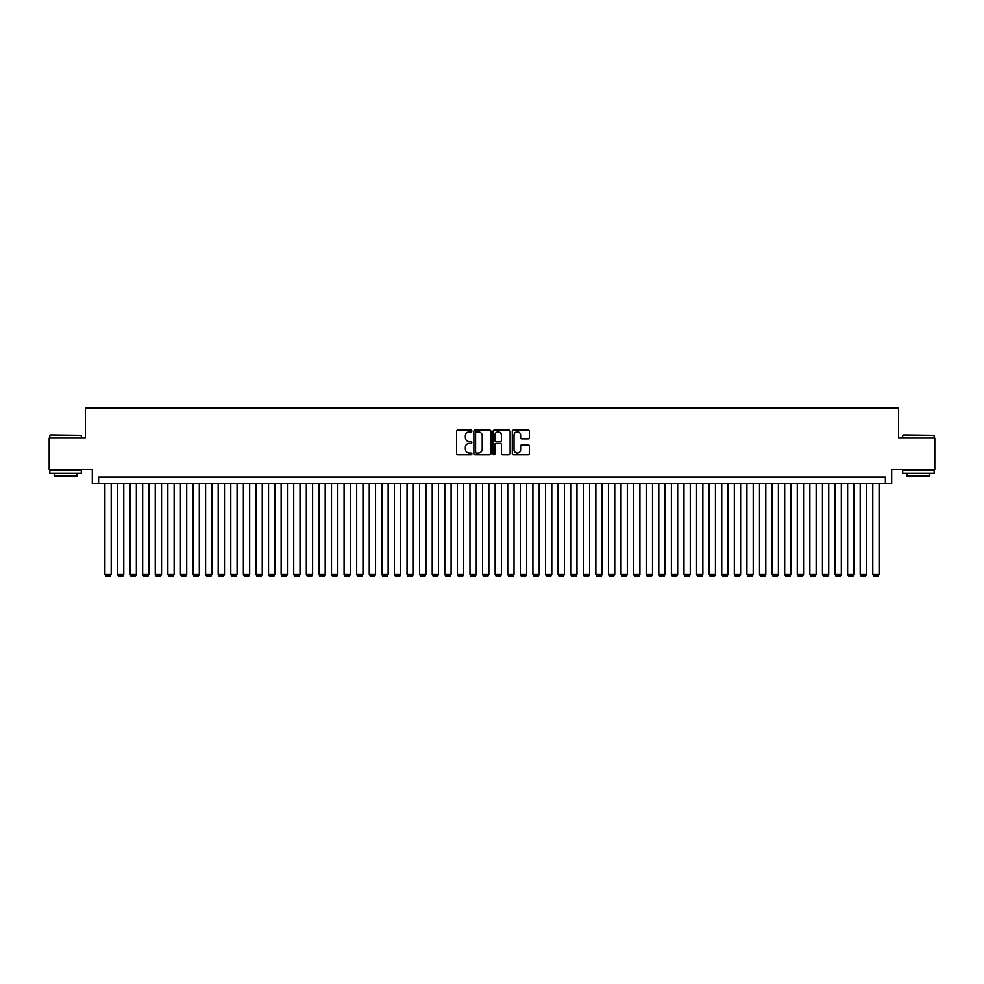 <?xml version="1.0" encoding="UTF-8"?>
<svg xmlns="http://www.w3.org/2000/svg" width="984" height="984" viewBox="0 0 984 984"><rect width="100%" height="100%" fill="white"/><g stroke="black" fill="none" stroke-linecap="round" stroke-linejoin="round"><path stroke-width="1.48" d="M471.865 430.967A0.861 0.861 0 0 0 470.992 430.106L457.868 430.106A1.23 1.23 0 0 0 456.625 431.349L456.625 453.587A1.23 1.23 0 0 0 457.868 454.817L470.992 454.817A0.861 0.861 0 0 0 471.865 453.956A0.861 0.861 0 0 0 470.992 453.095L469.294 453.095A3.948 3.948 0 0 1 465.346 449.134L465.346 447.277A3.948 3.948 0 0 1 469.294 443.329L470.992 443.329A0.861 0.861 0 0 0 471.865 442.468A0.861 0.861 0 0 0 470.992 441.595L469.294 441.595A3.948 3.948 0 0 1 465.346 437.646L465.346 435.789A3.948 3.948 0 0 1 469.294 431.841L470.992 431.841A0.861 0.861 0 0 0 471.865 430.967M528.113 438.815A1.23 1.23 0 0 0 529.343 437.585L529.343 431.349A1.23 1.23 0 0 0 528.113 430.106L513.525 430.106A1.23 1.23 0 0 0 512.295 431.349L512.295 453.587A1.23 1.23 0 0 0 513.525 454.817L528.113 454.817A1.23 1.23 0 0 0 529.343 453.587L529.343 446.047A1.23 1.23 0 0 0 528.113 444.817L521.877 444.817A1.23 1.23 0 0 0 520.634 446.047L520.634 449.786A3.309 3.309 0 0 1 517.326 453.095A3.309 3.309 0 0 1 514.029 449.786L514.029 435.137A3.309 3.309 0 0 1 517.326 431.841A3.309 3.309 0 0 1 520.634 435.137L520.634 437.585A1.23 1.23 0 0 0 521.877 438.815L528.113 438.815M885.391 483.378L891.689 483.378L891.689 469.528L934.8 469.528L934.8 438.052L898.613 438.052L898.613 407.843L85.387 407.843L85.387 438.052L49.2 438.052L49.2 469.528L92.311 469.528L92.311 483.378L885.391 483.378L885.391 477.08L98.609 477.08L98.609 483.378M490.918 431.349A1.23 1.23 0 0 0 489.688 430.106L475.1 430.106A1.23 1.23 0 0 0 473.87 431.349L473.87 453.587A1.23 1.23 0 0 0 475.1 454.817L489.688 454.817A1.23 1.23 0 0 0 490.918 453.587L490.918 431.349M494.312 430.106L508.9 430.106A1.23 1.23 0 0 1 510.13 431.349L510.13 453.587A1.23 1.23 0 0 1 508.9 454.817L502.652 454.817A1.23 1.23 0 0 1 501.422 453.587L501.422 444.559A1.23 1.23 0 0 0 500.192 443.329L496.047 443.329A1.23 1.23 0 0 0 494.817 444.559L494.817 453.956A0.861 0.861 0 0 1 493.943 454.817A0.861 0.861 0 0 1 493.082 453.956L493.082 431.349A1.23 1.23 0 0 1 494.312 430.106M476.465 431.841A0.861 0.861 0 0 0 475.592 432.702L475.592 452.222A0.861 0.861 0 0 0 476.465 453.095L478.249 453.095A3.948 3.948 0 0 0 482.209 449.134L482.209 435.789A3.948 3.948 0 0 0 478.249 431.841L476.465 431.841M501.422 435.211A3.309 3.309 0 0 0 498.113 431.902A3.309 3.309 0 0 0 494.817 435.211L494.817 440.365A1.23 1.23 0 0 0 496.047 441.595L500.192 441.595A1.23 1.23 0 0 0 501.422 440.365L501.422 435.211M111.204 483.378L111.204 574.521L104.907 574.521L104.907 483.378M111.204 574.521L110.257 576.157L105.854 576.157L104.907 574.521M50.209 434.916L81.303 435.285L50.209 434.916M65.559 473.304L49.827 473.304L49.827 470.155L81.303 470.155L81.303 473.304L65.559 473.304M76.9 473.304L76.9 476.207L54.231 476.207L54.231 473.304M903.078 434.916L934.173 435.285L903.078 434.916M918.441 473.304L902.697 473.304L902.697 470.155L934.173 470.155L934.173 473.304L918.441 473.304M929.769 473.304L929.769 476.207L907.1 476.207L907.1 473.304M123.787 483.378L123.787 574.521L117.49 574.521L117.49 483.378M123.787 574.521L122.84 576.157L118.437 576.157L117.49 574.521M136.37 483.378L136.37 574.521L130.085 574.521L130.085 483.378M136.37 574.521L135.435 576.157L131.02 576.157L130.085 574.521M148.965 483.378L148.965 574.521L142.668 574.521L142.668 483.378M148.965 574.521L148.018 576.157L143.615 576.157L142.668 574.521M161.548 483.378L161.548 574.521L155.263 574.521L155.263 483.378M161.548 574.521L160.613 576.157L156.198 576.157L155.263 574.521M174.143 483.378L174.143 574.521L167.846 574.521L167.846 483.378M174.143 574.521L173.196 576.157L168.793 576.157L167.846 574.521M186.726 483.378L186.726 574.521L180.441 574.521L180.441 483.378M186.726 574.521L185.779 576.157L181.376 576.157L180.441 574.521M199.322 483.378L199.322 574.521L193.024 574.521L193.024 483.378M199.322 574.521L198.374 576.157L193.971 576.157L193.024 574.521M211.904 483.378L211.904 574.521L205.607 574.521L205.607 483.378M211.904 574.521L210.957 576.157L206.554 576.157L205.607 574.521M224.5 483.378L224.5 574.521L218.202 574.521L218.202 483.378M224.5 574.521L223.553 576.157L219.149 576.157L218.202 574.521M237.083 483.378L237.083 574.521L230.785 574.521L230.785 483.378M237.083 574.521L236.135 576.157L231.732 576.157L230.785 574.521M249.678 483.378L249.678 574.521L243.38 574.521L243.38 483.378M249.678 574.521L248.731 576.157L244.327 576.157L243.38 574.521M262.261 483.378L262.261 574.521L255.963 574.521L255.963 483.378M262.261 574.521L261.313 576.157L256.91 576.157L255.963 574.521M274.844 483.378L274.844 574.521L268.558 574.521L268.558 483.378M274.844 574.521L273.909 576.157L269.493 576.157L268.558 574.521M287.439 483.378L287.439 574.521L281.141 574.521L281.141 483.378M287.439 574.521L286.492 576.157L282.088 576.157L281.141 574.521M300.022 483.378L300.022 574.521L293.736 574.521L293.736 483.378M300.022 574.521L299.087 576.157L294.671 576.157L293.736 574.521M312.617 483.378L312.617 574.521L306.319 574.521L306.319 483.378M312.617 574.521L311.67 576.157L307.266 576.157L306.319 574.521M325.2 483.378L325.2 574.521L318.914 574.521L318.914 483.378M325.2 574.521L324.253 576.157L319.849 576.157L318.914 574.521M337.795 483.378L337.795 574.521L331.497 574.521L331.497 483.378M337.795 574.521L336.848 576.157L332.444 576.157L331.497 574.521M350.378 483.378L350.378 574.521L344.08 574.521L344.08 483.378M350.378 574.521L349.431 576.157L345.027 576.157L344.08 574.521M362.973 483.378L362.973 574.521L356.675 574.521L356.675 483.378M362.973 574.521L362.026 576.157L357.623 576.157L356.675 574.521M375.556 483.378L375.556 574.521L369.258 574.521L369.258 483.378M375.556 574.521L374.609 576.157L370.205 576.157L369.258 574.521M388.151 483.378L388.151 574.521L381.853 574.521L381.853 483.378M388.151 574.521L387.204 576.157L382.801 576.157L381.853 574.521M400.734 483.378L400.734 574.521L394.436 574.521L394.436 483.378M400.734 574.521L399.787 576.157L395.383 576.157L394.436 574.521M413.317 483.378L413.317 574.521L407.032 574.521L407.032 483.378M413.317 574.521L412.382 576.157L407.966 576.157L407.032 574.521M425.912 483.378L425.912 574.521L419.614 574.521L419.614 483.378M425.912 574.521L424.965 576.157L420.562 576.157L419.614 574.521M438.495 483.378L438.495 574.521L432.21 574.521L432.21 483.378M438.495 574.521L437.56 576.157L433.144 576.157L432.21 574.521M451.09 483.378L451.09 574.521L444.793 574.521L444.793 483.378M451.09 574.521L450.143 576.157L445.74 576.157L444.793 574.521M463.673 483.378L463.673 574.521L457.388 574.521L457.388 483.378M463.673 574.521L462.726 576.157L458.323 576.157L457.388 574.521M476.268 483.378L476.268 574.521L469.971 574.521L469.971 483.378M476.268 574.521L475.321 576.157L470.918 576.157L469.971 574.521M488.851 483.378L488.851 574.521L482.554 574.521L482.554 483.378M488.851 574.521L487.904 576.157L483.501 576.157L482.554 574.521M501.446 483.378L501.446 574.521L495.149 574.521L495.149 483.378M501.446 574.521L500.499 576.157L496.096 576.157L495.149 574.521M514.029 483.378L514.029 574.521L507.732 574.521L507.732 483.378M514.029 574.521L513.082 576.157L508.679 576.157L507.732 574.521M526.612 483.378L526.612 574.521L520.327 574.521L520.327 483.378M526.612 574.521L525.677 576.157L521.274 576.157L520.327 574.521M539.207 483.378L539.207 574.521L532.91 574.521L532.91 483.378M539.207 574.521L538.26 576.157L533.857 576.157L532.91 574.521M551.79 483.378L551.79 574.521L545.505 574.521L545.505 483.378M551.79 574.521L550.856 576.157L546.44 576.157L545.505 574.521M564.385 483.378L564.385 574.521L558.088 574.521L558.088 483.378M564.385 574.521L563.438 576.157L559.035 576.157L558.088 574.521M576.968 483.378L576.968 574.521L570.683 574.521L570.683 483.378M576.968 574.521L576.034 576.157L571.618 576.157L570.683 574.521M589.564 483.378L589.564 574.521L583.266 574.521L583.266 483.378M589.564 574.521L588.616 576.157L584.213 576.157L583.266 574.521M602.147 483.378L602.147 574.521L595.849 574.521L595.849 483.378M602.147 574.521L601.199 576.157L596.796 576.157L595.849 574.521M614.742 483.378L614.742 574.521L608.444 574.521L608.444 483.378M614.742 574.521L613.795 576.157L609.391 576.157L608.444 574.521M627.325 483.378L627.325 574.521L621.027 574.521L621.027 483.378M627.325 574.521L626.377 576.157L621.974 576.157L621.027 574.521M639.92 483.378L639.92 574.521L633.622 574.521L633.622 483.378M639.92 574.521L638.973 576.157L634.569 576.157L633.622 574.521M652.503 483.378L652.503 574.521L646.205 574.521L646.205 483.378M652.503 574.521L651.556 576.157L647.152 576.157L646.205 574.521M665.086 483.378L665.086 574.521L658.8 574.521L658.8 483.378M665.086 574.521L664.151 576.157L659.747 576.157L658.8 574.521M677.681 483.378L677.681 574.521L671.383 574.521L671.383 483.378M677.681 574.521L676.734 576.157L672.33 576.157L671.383 574.521M690.264 483.378L690.264 574.521L683.978 574.521L683.978 483.378M690.264 574.521L689.329 576.157L684.913 576.157L683.978 574.521M702.859 483.378L702.859 574.521L696.561 574.521L696.561 483.378M702.859 574.521L701.912 576.157L697.508 576.157L696.561 574.521M715.442 483.378L715.442 574.521L709.156 574.521L709.156 483.378M715.442 574.521L714.507 576.157L710.091 576.157L709.156 574.521M728.037 483.378L728.037 574.521L721.739 574.521L721.739 483.378M728.037 574.521L727.09 576.157L722.686 576.157L721.739 574.521M740.62 483.378L740.62 574.521L734.322 574.521L734.322 483.378M740.62 574.521L739.673 576.157L735.269 576.157L734.322 574.521M753.215 483.378L753.215 574.521L746.918 574.521L746.918 483.378M753.215 574.521L752.268 576.157L747.865 576.157L746.918 574.521M765.798 483.378L765.798 574.521L759.5 574.521L759.5 483.378M765.798 574.521L764.851 576.157L760.447 576.157L759.5 574.521M778.393 483.378L778.393 574.521L772.096 574.521L772.096 483.378M778.393 574.521L777.446 576.157L773.043 576.157L772.096 574.521M790.976 483.378L790.976 574.521L784.679 574.521L784.679 483.378M790.976 574.521L790.029 576.157L785.626 576.157L784.679 574.521M803.559 483.378L803.559 574.521L797.274 574.521L797.274 483.378M803.559 574.521L802.624 576.157L798.221 576.157L797.274 574.521M816.154 483.378L816.154 574.521L809.857 574.521L809.857 483.378M816.154 574.521L815.207 576.157L810.804 576.157L809.857 574.521M828.737 483.378L828.737 574.521L822.452 574.521L822.452 483.378M828.737 574.521L827.802 576.157L823.387 576.157L822.452 574.521M841.332 483.378L841.332 574.521L835.035 574.521L835.035 483.378M841.332 574.521L840.385 576.157L835.982 576.157L835.035 574.521M853.915 483.378L853.915 574.521L847.63 574.521L847.63 483.378M853.915 574.521L852.98 576.157L848.565 576.157L847.63 574.521M866.51 483.378L866.51 574.521L860.213 574.521L860.213 483.378M866.51 574.521L865.563 576.157L861.16 576.157L860.213 574.521M879.093 483.378L879.093 574.521L872.796 574.521L872.796 483.378M879.093 574.521L878.146 576.157L873.743 576.157L872.796 574.521M49.827 438.052L49.827 435.285M57.011 470.155L57.011 469.528M74.12 470.155L74.12 469.528M81.303 438.052L81.303 435.285M902.697 438.052L902.697 435.285M909.88 470.155L909.88 469.528M926.989 470.155L926.989 469.528M934.173 438.052L934.173 435.285"/></g></svg>

